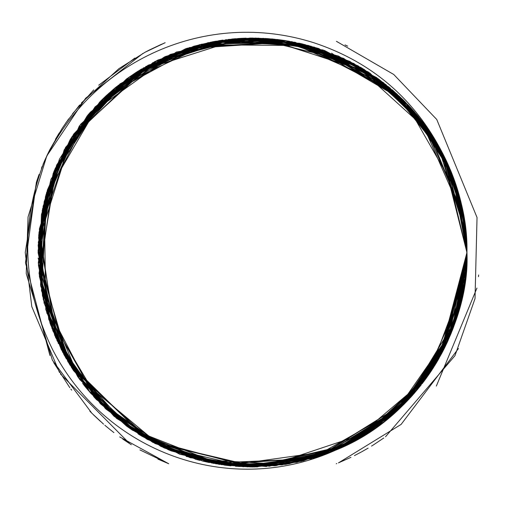 <?xml version="1.0" encoding="UTF-8"?>
<svg xmlns="http://www.w3.org/2000/svg" width="505" height="505" viewBox="0 0 505 505"><rect width="100%" height="100%" fill="white"/><g stroke="black" fill="none" stroke-linecap="round" stroke-linejoin="round"><path stroke-width="0.76" d="M441.345 150.894L389.917 87.87L308.025 45.368L212.119 41.89L128.724 77.379L73.812 133.932L46.504 192.891L40.69 286.045L79.638 379.406L131.231 429.364L211.892 463.066L311.08 458.792L399.714 408.431L452.24 330.548L466.948 252.5L466.885 247.349M466.822 245.114L466.008 232.426M465.635 228.822L465.212 225.274M464.878 222.8L464.448 219.839M464.07 217.485L463.243 212.826M462.548 209.291L461.785 205.724M461.04 202.524L459.676 197.127M455.933 184.653L454.317 179.988M454.071 179.307L451.003 171.359M449.646 168.114L446.963 162.105M446.849 161.865L445.574 159.176M443.769 155.527L441.711 151.576M466.891 257.487L456.451 318.769L429.54 373.517L370.14 431.8L266.299 466.5L202.511 461.04L140.453 435.348L89.385 391.716L55.556 337.359L39.333 229.081L64.299 149.701L100.861 100.861L154.738 61.635L244.679 38.197L302.931 44.068L363.846 69.223L417.667 115.727L453.913 178.884L441.326 150.856C459.146 186.212 467.687 220.098 466.948 252.5C470.319 319.987 423.461 415.514 335.225 450.346L227.452 465.477L155.142 443.573L105.28 408.425L57.008 340.641L38.973 232.653L54.351 170.501L89.436 113.227L140.516 69.614L199.494 44.705L308.978 45.62L383.478 82.7L425.993 126.452L441.326 150.856L449.084 166.814M465.219 279.688L466.948 252.5L466.557 239.559L466.891 247.721M466.349 236.454L465.616 228.626L466.349 236.454M458.048 191.357L455.838 184.363L458.048 191.357M451.028 333.578L456.457 318.743L461.299 301.39M461.33 301.264L463.319 291.77M465.332 278.754L465.635 276.178M465.711 275.509L466.058 271.987M466.222 270.131L466.5 266.381M318.579 48.486L258.421 38.134L176.34 52.034L87.296 115.771L54.3 170.627L38.696 235.93L44.049 302.842L68.175 362.104L146.229 438.763L225.078 465.187L286.045 464.31L334.348 450.712L390.245 416.859L442.715 351.518L466.948 252.5L460.371 305.203L437.336 361.233L394.897 412.85L335.225 450.346L397.006 410.944L439.066 358.241L466.948 252.5L466.91 248.561M450.87 171.025L451.173 171.782M454.898 181.623L457.524 189.621M457.555 189.735L457.902 190.877M458.755 193.8L460.099 198.736M462.163 207.46L463.64 214.997M459.247 195.555L446.066 160.199M445.902 159.858L445.738 159.511M445.681 159.397L443.472 154.947M38.184 245.039L56.509 165.463L108.878 93.248L186.585 48.436L268.919 38.683L338.438 56.03L389.02 87.119L443.409 154.82L442.273 152.63M442.98 153.987L441.326 150.856C413.38 97.692 370.866 61.654 313.794 42.736C206.861 8.718 92.226 60.057 44.44 161.095C19.783 224.807 22.371 287.37 52.192 348.803C105.166 452.72 229.523 497.753 335.225 450.346L384.242 421.707M466.948 252.412L466.386 237.028L466.948 252.412L465.73 229.655L466.948 252.399L466.386 237.028L466.816 244.982L465.055 224.081M455.838 184.369L428.202 129.551L367.848 71.716L263.408 38.329L199.797 44.629L138.288 70.997L87.984 114.944L54.875 169.238L39.434 276.822L64.457 355.596L100.861 404.139L164.415 448.023L213.489 463.369L274.884 465.774L343.684 446.597L407.907 400.269L452.139 330.807L466.948 252.5L448.061 340.496L406.576 401.658L318.769 456.451L238.587 466.494L179.824 454.26L116.308 418.146L62.551 352.035L38.298 262.695L53.726 172.028L99.662 102.073L157.352 60.316L212.605 41.795L286.045 40.69L385.744 84.474L437.399 143.874L466.26 235.311L454.778 181.282L442.311 152.706L452.619 175.431M461.002 202.353L463.255 212.883M462.182 207.561L461.703 205.371M461.229 203.313L458.224 191.95M458.174 191.78L457.151 188.434M451.047 171.473L443.573 155.142L459.051 194.848M154.637 61.686L95.079 106.877L55.234 168.392M268.767 466.33L329.146 452.783L389.98 417.079L439.072 358.222L464.594 284.163M66.294 358.866L40.564 285.211L43.114 206.179L71.88 136.893L116.548 86.652L212.251 41.864L286.045 40.69L360.848 67.436L403.085 99.82L441.326 150.856L466.948 252.5L458.426 312.355L433.025 368.252L393.969 413.664L347.181 444.911L253.523 466.942L180.14 454.367L252.822 466.948L345.597 445.681L392.17 415.23L431.384 370.771L457.416 315.726L466.91 256.389L466.948 252.5L439.066 358.241L397.006 410.944L335.225 450.346L399.297 408.829L440.846 355.034L466.948 252.5L466.633 240.904L466.948 252.5L448.061 340.496L406.576 401.658L318.769 456.451L286.24 464.278M463.268 212.952L464.297 218.886L463.268 212.952M465.452 227.231L466.948 252.254L466.879 257.929L466.57 239.799L450.302 169.667L410.458 107.458L353.973 63.579L292.035 41.726L185.543 48.77L117.842 85.597M466.349 236.485L457.694 190.196L465.856 230.886M457.536 189.678L441.326 150.856L457.536 189.678M464.392 219.511L454.273 179.862M466.948 252.254L441.326 150.856L466.948 252.5L460.932 202.069L462.681 209.935M386.028 420.299L394.272 413.393M406.815 401.412L414.296 393.243M423.859 381.433L433.58 367.387M441.932 353.014L446.71 343.438M453.667 326.785L460.005 306.617M460.181 305.948L462.018 298.215M464.947 281.714L465.2 279.827M466.166 270.762L466.311 268.976M466.879 257.922L466.203 270.327M443.699 155.382L466.551 239.414L444.52 157.03L403.476 100.205L318.769 48.549L299.13 43.184M465.825 274.423L465.282 279.164M462.1 297.836L461.564 300.248M42.098 211.039L79.323 126.023L126.452 79.007L136.445 72.171M145.629 66.578L210.68 42.167L304.685 44.497L358.083 65.846L407.971 104.794L445.928 159.908L465.124 224.599M459.575 196.767L458.78 193.888M99.782 403.047L170.848 450.795L224.611 465.124L289.251 463.773L357.483 439.489L416.758 390.365L454.822 323.591L466.948 252.5L441.326 150.856L451.962 173.739L460.718 201.192M466.891 257.291L466.948 252.5L456.57 318.39L424.939 379.981L376.111 427.735L318.769 456.451M169.876 450.391L141.564 436.023L100.861 404.139L46.694 312.753M139.405 70.302L201.489 44.206L265.466 38.443L369.774 72.96L429.446 131.351L456.451 186.238M457.05 188.112L460.932 202.069M463.041 211.772L464.057 217.421M464.164 218.046L466.046 232.887M466.147 233.966L466.721 242.722M466.803 244.565L466.828 245.342M466.746 261.786L466.948 252.5L454.273 179.875L418.62 116.889L368.442 72.095L314.11 47.091L219.549 40.602L155.142 61.427M38.127 258.068L69.198 363.802L105.999 409.107L152.876 442.405L254.343 466.942L337.946 449.191M339.631 448.446L360.513 437.759M443.232 350.527L435.146 364.875L441.894 353.09M443.592 349.82L443.807 349.403M443.819 349.365L458.224 313.037M458.37 312.544L465.275 279.202M465.32 278.861L466.551 265.554M45.721 309.338L61.427 349.858L116.674 418.449L168.392 449.766L239.515 466.551L323.219 454.954L400.875 407.333L451.35 332.789L466.948 252.5L441.326 150.856L443.504 155.003L466.948 252.5L440.846 355.034L399.297 408.829L335.225 450.346L403.59 404.682L443.598 349.807M464.038 217.308L466.866 246.636L464.038 217.308L464.871 222.724L445.347 158.709L414.712 112.23L349.858 61.427L300.835 43.569L232.445 38.992L148.009 65.233L70.359 139.304L46.529 192.803L38.058 251.124L65.473 357.426L126.54 426.056L190.795 457.877L141.223 435.815L90.483 392.991L50.689 325.024L38.569 237.602L64.167 149.947L120.038 83.855L187.241 48.221L249.962 38.071M195.334 459.184L199.81 460.371L195.334 459.184M202.972 461.147L209.285 462.548L202.972 461.147M465.572 276.721L428.41 375.152L365.551 434.729L303.518 460.787L252.5 466.948L224.832 465.155L230.911 465.856M235.456 466.266L252.5 466.948L301.599 461.254L361.144 437.387L422.647 383.03L463.319 291.783M463.76 289.333L466.696 262.871L466.001 272.586M458.856 310.846L466.948 252.5L464.758 221.941L466.948 252.5L447.67 341.361M446.729 343.394L446.401 344.101M445.423 346.14L443.573 349.858M431.882 370.007L430.721 371.768M430.386 372.267L425.993 378.548L403.167 405.098M384.873 421.214L341.386 447.657L281.967 464.916L208.704 462.428L132.43 430.178M90.237 392.707L54.755 335.465L39.055 273.18L56.825 164.756L105.16 96.682L155.142 61.427L212.618 41.795L295.375 42.382L392.997 90.49L434.376 138.881L460.528 200.422M460.629 200.82L464.209 218.356M464.941 223.229L466.809 244.805M466.929 249.502L464.31 218.955L427.748 128.908M427.716 128.857L383.238 82.517L314.325 47.154L225.969 39.699L137.695 71.369L73.231 134.816L42.521 208.95L39.346 276.014L52.148 328.957M83.767 384.848L85.238 386.71M85.332 386.824L85.749 387.341M94.069 397.025L96.625 399.777M253.037 38.052L349.858 61.427L399.329 96.203L447.386 163.014M447.443 163.147L448.692 165.918M450.915 171.144L451.495 172.571M454.039 179.218L461.98 206.614M420.469 385.82L453.799 326.426L466.948 252.5L451.546 332.296L403.792 404.486L332.681 451.394L256.483 466.91L190.139 457.681L139.386 434.691L79.007 378.548L50.538 324.595L38.298 242.286L71.255 137.878L113.17 89.48L170.438 54.376L235.747 38.708L299.61 43.291L396.741 93.81L446.287 160.666L464.31 218.955L465.345 226.36M465.831 230.665L465.938 231.738M465.951 231.839L466.677 241.769M466.759 243.467L466.772 243.896M464.127 287.162L466.948 252.5L441.326 150.856L447.884 164.106M382.904 422.742L404.139 404.139L409.397 398.685M410.161 397.864L412.749 395.005M413.936 393.66L420.943 385.22M420.962 385.195L421.233 384.848M422.085 383.756L426.687 377.588M428.423 375.139L433.517 367.476L456.779 317.752L466.948 252.5L442.708 351.537L401.816 406.424L335.225 450.346L395.137 412.635L433.246 367.905M434.679 365.633L436.364 362.874M436.389 362.83L438.157 359.831M450.908 333.868L457.543 315.309M459.411 308.858L466.134 271.172M466.166 270.794L466.715 262.448M420.469 119.18L464.335 219.138L445.069 158.134L416.669 114.534M397.347 94.366L378.548 79.007L324.595 50.538L242.286 38.298L137.878 71.255L89.48 113.17L54.376 170.438L38.708 235.747L43.291 299.61L93.81 396.741L160.666 446.287L218.955 464.31L275.926 465.667L349.208 443.901L425.374 379.4L453.288 327.808L466.469 266.804M466.481 266.602L466.948 252.5L440.751 355.204M438.839 358.638L417.452 389.538M70.245 139.487L129.823 76.608L186.515 48.455M207.448 42.837L208.748 42.565M218.88 40.703L220.022 40.526M220.287 40.488L223.059 40.084M231.719 39.062L235.197 38.752M237.52 38.576L241.737 38.323M241.826 38.317L246.137 38.146M249.685 38.071L251.881 38.052M254.905 38.064L273.451 39.081M276.961 39.453L362.337 68.32L405.471 102.212L441.326 150.856L454.506 180.525M462.978 211.425L457.738 190.328L431.213 133.97L377.084 77.953L291.48 41.625L189.495 47.514L102.881 98.873L53.233 173.259L38.165 245.474L44.263 303.745M140.579 435.424L138.067 433.864M53.909 171.574L88.754 114.029L137.057 71.779L241.643 38.329L324.229 50.405L378.371 78.881M378.548 79.007L378.965 79.31M392.158 89.764L403.609 100.331M465.793 230.299L466.948 252.487L464.392 219.492M455.851 184.413L448.068 164.516M443.611 349.782L450.997 333.666M456.653 318.137L458.698 311.402M408.892 105.772L364.061 69.355L294.491 42.205L201.116 44.301L106.075 95.824L70.176 139.607L47.306 190.183L41.467 290.609L71.546 367.577L113.966 416.196L155.142 443.573L219.549 464.398L314.11 457.909L368.442 432.905L418.62 388.111L454.273 325.125L466.948 252.5L459.234 309.483L433.972 366.763L391.034 416.196L335.225 450.346L394.897 412.85L437.336 361.233L460.371 305.203L466.948 252.5L457.202 188.58L430.847 133.415L353.639 63.403L277.769 39.548L218.955 40.69L165.476 56.503L103.721 98.058L50.929 179.313L38.765 235.002L42.464 295.76L63.876 354.523L100.678 403.956L147.113 439.268L196.495 459.506L285.173 464.442L349.252 443.882M463.546 214.467L465.793 230.261M466.469 238.196L466.948 252.5L444.671 347.667L404.638 403.634L335.225 450.346L397.006 410.944L439.066 358.241L466.948 252.5L441.326 150.856L445.934 159.915M466.614 240.569L466.708 242.337M466.708 242.425L466.898 247.829M466.904 248.132L466.917 248.99M360.804 437.589L378.548 425.993L383.648 422.167M389.014 417.881L403.609 404.669M452.442 174.976L464.272 218.734M440.751 149.796L458.837 194.09L430.822 133.383M422.01 121.143L426.927 127.752M418.576 116.832L416.745 114.616M414.902 112.451L410.161 107.136M409.397 106.315L408.21 105.046M67.537 361.024L128.201 427.249M130.915 429.149L163.948 447.809M186.231 456.451L243.227 466.746L320.473 455.889L406.777 401.45L441.963 352.957L463.085 293.007M87.068 388.951L52.873 330.838L38.431 265.175L44.194 201.539L65.606 147.34L129.848 76.59L193.712 46.271M193.718 46.264L213.154 41.694M331.551 53.158L405.547 102.281L459.563 196.71M460.068 198.623L465.118 224.523M465.73 229.699L466.948 252.38M272.328 38.973L220.451 40.463L156.752 60.619L90.231 112.299L44.225 201.432L45.797 309.622L96.531 399.676L169.402 450.195L238.587 466.494L318.769 456.451L406.487 401.753L447.96 340.724L466.948 252.5L457.776 314.539M457.764 314.583L455.321 322.152M453.749 326.571L452.316 330.358M452.297 330.409L394.847 412.888L321.489 455.548L254.924 466.936L202.694 461.084M143.186 68.005L233.487 38.898L311.036 46.195L404.139 100.861L416.524 114.357M417.452 115.462L418.626 116.889M430.98 133.623L433.334 137.24M435.013 139.917L436.364 142.126M436.389 142.17L438.933 146.526M466.948 252.582L441.326 150.856L463.034 211.715M433.915 366.857L450.233 335.503M455.965 320.252L464.31 286.045L465.256 279.36M465.938 273.306L466.248 269.809M466.879 257.809L466.923 255.877M454.519 180.55L456.476 186.301M456.514 186.421L458.376 192.481M459.032 194.785L466.008 232.445M466.014 232.502L466.304 235.873M466.393 237.104L466.437 237.729M466.45 237.874L466.885 247.273M228.077 39.447L252.5 38.052L301.87 43.815L361.776 67.986L423.487 123.075L463.704 215.351L441.174 150.566L404.701 101.429L322.531 49.812M295.722 42.452L294.661 42.237M288.507 41.094L266.552 38.513M38.317 263.105L50.071 323.288L77.877 376.976L161.701 446.773L247.437 466.885L314.022 457.934M348.74 444.141L378.548 425.993M387.821 418.86L436.434 362.754L466.292 269.228M454.437 324.671L466.948 252.5L464.31 286.045L433.801 367.034L395.604 412.213L335.225 450.346L395.863 411.985L432.053 369.748M466.929 249.779L465.597 228.449L466.929 249.779M459.834 197.726L464.152 217.99L441.143 150.515M439.306 147.182L433.164 136.969M427.236 128.182L424.617 124.577M418.746 117.04L408.962 105.848M441.837 353.191L466.948 252.5L455.087 322.828L427.666 376.212L362.205 436.762M352.768 442.058L349.858 443.573L296.807 462.321L221.607 464.707L130.353 428.758L87.794 389.835L55.588 337.435L39.403 276.513L41.423 214.619L59.483 159.05L88.482 114.351L158.084 59.956L221.796 40.261M408.886 399.234L348.128 444.444L257.133 466.898L152.889 442.405L72.486 369.048L39.447 276.898L45.431 196.729L70.567 138.976L100.861 100.861L164.415 56.977L213.489 41.631L274.884 39.226L343.684 58.403L407.907 104.731L452.139 174.193L466.948 252.5L441.326 150.856M88.634 114.168L165.261 56.598L250.486 38.064L323.301 50.077L376.496 77.536L403.678 100.407M417.401 115.399L425.759 126.136M425.993 126.452L431.219 133.983M435.146 140.125L437.545 144.121M409.265 398.83L454.273 325.132M456.451 318.769L456.608 318.289M458.269 312.885L459.398 308.896M459.815 307.356L464.101 287.326M464.152 287.004L465.13 280.332M465.743 275.175L466.298 269.146M466.399 267.776L466.633 264.083M466.816 260.088L466.86 258.718M466.891 257.525L466.658 263.654M461.185 203.124L466.948 252.5L460.371 305.203L437.336 361.233L394.897 412.85L335.225 450.346L342.876 446.969M463.375 213.533L465.932 231.643M465.806 274.594L464.859 282.345M464.726 283.292L460.352 305.272M457.738 314.678L456.451 318.769L404.795 403.476M404.745 403.527L342.15 447.31L250.328 466.936L147.504 439.483L69.999 365.115L39.131 273.95L45.848 195.214L100.861 100.861L105.501 96.36M105.558 96.31L106.138 95.761M106.34 95.578L115.714 87.34M461.071 202.638L460.812 201.571M458.041 191.344L453.635 178.126M451.767 173.253L451.072 171.536M450.113 169.213L453.496 177.741M152.958 62.557L71.855 136.937L38.853 233.966L48.77 319.444L79.992 379.893M82.637 383.402L86.614 388.402M90.685 393.231L126.452 425.993L179.742 454.229M276.57 39.409L285.451 40.602M299.01 43.159L379.255 79.525L421.732 120.783L455.264 182.684M456.64 186.825L460.554 200.523M461.343 203.799L462.498 209.032M289.409 463.748L252.5 466.948L215.591 463.748M58.353 343.583L38.052 252.5M213.501 41.631L215.566 41.258M132.544 430.26L126.452 425.993L73.446 370.519L50.645 324.898L38.431 265.226L45.955 194.829L80.598 124.293L141.185 69.204L215.591 41.252L252.5 38.052L289.409 41.252L376.301 77.398L426.378 126.989M441.49 151.153L440.335 149.038M437.204 143.54L426.87 127.67M438.207 359.743L439.028 358.304M443.491 350.015L447.159 342.478M447.165 342.459L447.657 341.386M447.72 341.247L453.25 327.903M453.427 327.442L462.933 293.79M465.073 280.774L465.238 279.543M342.882 446.969L349.757 443.624L400.427 407.756L445.827 345.3M447.777 341.127L452.676 329.424M335.225 450.346L399.341 408.785L441.806 353.254M466.948 252.355L466.607 240.487L464.783 222.131M464.057 217.409L461.355 203.837M459.651 197.051L456.905 187.652M347.692 46.151L344.997 44.926M161.65 44.2L149.328 50.02L164.769 42.868M436.352 386.072L476.954 288.052M478.462 276.683L478.639 274.966M142.89 53.435L85.648 98.216L46.763 155.982L28.04 217.011L26.228 273.552L52.4 360.216L91.809 413.191L103.582 424.156M105.242 425.582L110.14 429.629M110.153 429.648L113.915 432.602M122.728 439.053L131.325 444.747M157.926 459.133L168.727 463.748L119.717 436.92M144.948 52.312L165.154 42.71M149.284 50.039L145.408 52.066M145.131 52.211L118.927 68.648L81.438 102.9M79.613 105.008L65.726 123.05M59.268 132.903L55.436 139.329M50.02 149.328L47.344 154.764M47.337 154.77L43.045 164.34M36.373 182.273L25.484 262.808L49.926 355.488M53.713 362.622L69.841 387.701M70.883 389.09L71.678 390.144M89.877 411.234L92.535 413.911M93.406 414.775L100.331 421.277M104.838 425.235L107.458 427.445M338.602 462.807L401.109 424.421L458.471 348.513M134.835 58.081L98.702 85.206M93.734 89.909L72.575 113.688M68.648 118.927L62.298 128.137M62.166 128.339L49.913 149.543M48.985 151.38L44.737 160.432M42.275 166.202L41.442 168.26M39.074 174.452L36.467 181.996L25.25 252.5L31.79 306.617L59.47 372.425M60.449 373.984L129.873 443.826M139.923 449.904L168.544 463.672M336.273 463.748L336.747 463.558M338.445 462.87L350.931 457.328M354.441 455.605L361.264 452.032M361.662 451.817L368.158 448.118M371.541 446.079L372.254 445.637M372.665 445.385L373.53 444.836M373.706 444.728L383.781 437.993M385.517 436.756L454.98 355.672L475.022 298.619L477.036 217.497L436.762 119.489L393.742 74.475L336.406 41.309"/></g></svg>

